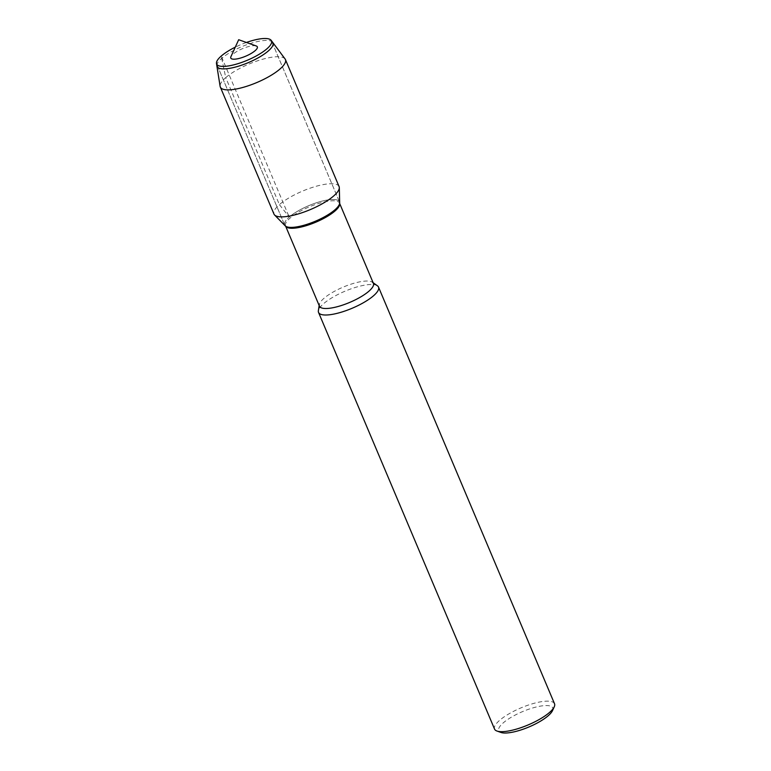 <?xml version="1.0" encoding="UTF-8"?>
<svg xmlns="http://www.w3.org/2000/svg" width="771" height="771" viewBox="0 0 771 771"><rect width="100%" height="100%" fill="white"/><g stroke="black" fill="none" stroke-linecap="round" stroke-linejoin="round"><path stroke-width="0.58" stroke-dasharray="3.85 2.89" d="M256.271 45.971A14.418 4.096 -22.9 0 0 245.236 47.6A14.418 4.096 -22.9 0 0 232.996 54.201A14.418 4.096 -22.9 0 0 230.905 56.688M246.421 42.463A29.761 8.452 -22.9 0 0 235.261 47.176A29.761 8.452 -22.9 0 1 246.421 42.463M373.405 283.371A29.298 8.317 -22.9 0 0 372.46 282.225A29.298 8.317 -22.9 0 0 350.554 284.326A29.298 8.317 -22.9 0 0 323.936 298.348A29.298 8.317 -22.9 0 0 319.281 304.69A29.298 8.317 -22.9 0 0 319.435 306.174M339.712 204.055A29.298 8.317 -22.9 0 0 339.519 203.13A29.298 8.317 -22.9 0 0 318.943 203.361A29.298 8.317 -22.9 0 0 290.041 218.106A29.298 8.317 -22.9 0 0 285.54 225.932A29.298 8.317 -22.9 0 0 286.07 226.713M377.453 285.819A32.546 9.242 -22.9 0 0 353.118 288.142A32.546 9.242 -22.9 0 0 323.541 303.726A32.546 9.242 -22.9 0 0 318.365 310.771M552.479 710.679A29.298 8.317 -22.9 0 0 536.057 707.046A29.298 8.317 -22.9 0 0 503.261 722.87A29.298 8.317 -22.9 0 0 500.928 732.45M554.522 703.75A32.546 9.242 -22.9 0 0 531.662 704A32.546 9.242 -22.9 0 0 499.541 720.393A32.546 9.242 -22.9 0 0 494.548 729.087M285.077 58.943A35.341 10.033 -22.9 0 0 259.499 60.177A35.341 10.033 -22.9 0 0 225.739 77.62L221.21 56.081L289.221 217.075A29.761 8.452 -22.9 0 1 318.587 202.089A29.761 8.452 -22.9 0 1 339.481 201.857L271.479 40.863L339.481 201.857A29.761 8.452 -22.9 0 1 339.674 202.792A29.761 8.452 -22.9 0 0 339.481 201.857A29.761 8.452 -22.9 0 0 318.587 202.089A29.761 8.452 -22.9 0 0 289.221 217.075A29.761 8.452 -22.9 0 0 284.653 225.016A29.761 8.452 -22.9 0 0 285.183 225.816M339.076 186.553A35.341 10.033 -22.9 0 0 314.26 186.833A35.341 10.033 -22.9 0 0 279.391 204.623L225.739 77.62A35.341 10.033 -22.9 0 0 220.13 86.381M284.653 225.016L216.651 64.032L284.653 225.016A29.761 8.452 -22.9 0 1 289.221 217.075L279.391 204.623A35.341 10.033 -22.9 0 0 273.965 214.059M272.655 42.309A30.368 8.626 -22.9 0 0 250.671 43.388A30.368 8.626 -22.9 0 0 221.682 58.374A30.368 8.626 -22.9 0 0 216.863 65.882M319.155 305.509L319.281 304.69M373.135 282.716L372.46 282.225"/><path stroke-width="1.16" d="M230.905 56.688A14.418 4.096 -22.9 0 0 245.65 56.216A14.418 4.096 -22.9 0 0 256.271 45.971L238.682 39.716L230.905 56.688M221.21 56.081A29.761 8.452 -22.9 0 0 216.651 64.032A29.761 8.452 -22.9 0 0 247.356 60.234A29.761 8.452 -22.9 0 0 271.479 40.863A29.761 8.452 -22.9 0 0 246.421 42.463A29.761 8.452 -22.9 0 1 271.17 40.343A29.761 8.452 -22.9 0 1 271.479 40.863A29.761 8.452 -22.9 0 1 247.356 60.234A29.761 8.452 -22.9 0 1 216.651 64.032A29.761 8.452 -22.9 0 1 216.478 63.444A29.761 8.452 -22.9 0 1 221.21 56.081A29.761 8.452 -22.9 0 1 235.261 47.176A29.761 8.452 -22.9 0 0 221.21 56.081M285.54 225.932L319.435 306.174A29.298 8.317 -22.9 0 0 349.668 302.434A29.298 8.317 -22.9 0 0 373.405 283.371L339.519 203.13M284.653 225.016A29.761 8.452 -22.9 0 0 285.183 225.816L286.07 226.713A29.298 8.317 -22.9 0 0 315.773 222.202A29.298 8.317 -22.9 0 0 339.712 204.055L339.307 187.671A35.341 10.033 -22.9 0 0 339.076 186.553L285.434 59.56A35.341 10.033 -22.9 0 0 285.077 58.943L272.664 42.328A30.368 8.626 -22.9 0 0 272.655 42.309L271.17 40.343M319.281 304.69L318.365 310.771A32.546 9.242 -22.9 0 0 318.539 312.419A32.546 9.242 -22.9 0 0 352.125 308.265A32.546 9.242 -22.9 0 0 378.513 287.082A32.546 9.242 -22.9 0 0 377.453 285.819L372.46 282.225M318.539 312.419L494.548 729.087A32.546 9.242 -22.9 0 0 496.958 731.033L500.928 732.45A29.298 8.317 -22.9 0 0 528.973 726.957A29.298 8.317 -22.9 0 0 552.479 710.679L554.243 706.843A32.546 9.242 -22.9 0 0 554.522 703.75L378.513 287.082M496.958 731.033A32.546 9.242 -22.9 0 0 528.125 724.933A32.546 9.242 -22.9 0 0 554.233 706.843M285.183 225.816A29.761 8.452 -22.9 0 0 315.358 221.229A29.761 8.452 -22.9 0 0 339.674 202.792A29.761 8.452 -22.9 0 1 315.358 221.229A29.761 8.452 -22.9 0 1 285.183 225.816L274.601 215.003A35.341 10.033 -22.9 0 0 310.424 209.548A35.341 10.033 -22.9 0 0 339.307 187.671M216.478 63.444L216.863 65.882A30.368 8.626 -22.9 0 0 216.863 65.901L220.13 86.381A35.341 10.033 -22.9 0 0 220.323 87.065A35.341 10.033 -22.9 0 0 256.782 82.555A35.341 10.033 -22.9 0 0 285.434 59.56M220.323 87.065L273.965 214.059A35.341 10.033 -22.9 0 0 274.601 215.003M216.863 65.901A30.368 8.626 -22.9 0 0 248.358 62.605A30.368 8.626 -22.9 0 0 272.664 42.318"/></g></svg>
